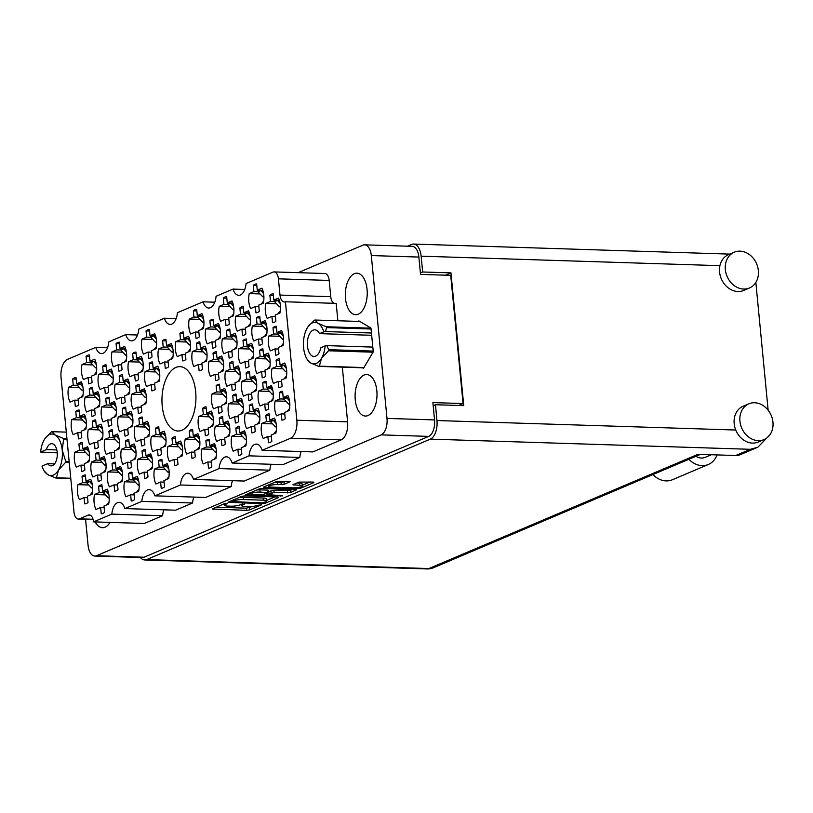 <?xml version="1.0" encoding="UTF-8"?>
<svg xmlns="http://www.w3.org/2000/svg" width="813" height="813" viewBox="0 0 813 813"><rect width="100%" height="100%" fill="white"/><g stroke="black" fill="none" stroke-linecap="round" stroke-linejoin="round"><path stroke-width="1.22" d="M269.865 295.231L270.465 301.481L265.78 303.462A14.441 7.612 -88.2 0 0 265.363 311.42A14.441 7.612 -88.2 0 0 267.223 318.411L271.908 316.42L272.507 322.67A14.441 7.612 -88.2 0 0 275.851 321.257L275.251 314.997L279.926 313.015A14.441 7.612 -88.2 0 0 278.493 298.076L273.808 300.058L273.209 293.808A14.441 7.612 -88.2 0 0 269.865 295.231L273.351 295.343M253.31 285.353L253.91 291.603L249.225 293.595A14.441 7.612 -88.2 0 0 248.808 301.542A14.441 7.612 -88.2 0 0 250.668 308.534L255.343 306.542L255.953 312.792A14.441 7.612 -88.2 0 0 259.296 311.379L258.697 305.129L263.371 303.137A14.441 7.612 -88.2 0 0 261.938 288.198L257.254 290.18L256.654 283.93A14.441 7.612 -88.2 0 0 253.31 285.353L256.796 285.465M239.876 307.964L240.485 314.214L235.8 316.196A14.441 7.612 -88.2 0 0 235.374 324.153A14.441 7.612 -88.2 0 0 237.244 331.145L241.918 329.153L242.518 335.403A14.441 7.612 -88.2 0 0 245.861 333.98L245.262 327.73L249.947 325.749A14.441 7.612 -88.2 0 0 248.504 310.8L243.829 312.792L243.219 306.542A14.441 7.612 -88.2 0 0 239.876 307.964L243.372 308.066M209.896 320.688L210.496 326.938L205.811 328.93A14.441 7.612 -88.2 0 0 205.394 336.887A14.441 7.612 -88.2 0 0 207.254 343.869L211.939 341.887L212.539 348.137A14.441 7.612 -88.2 0 0 215.882 346.714L215.282 340.464L219.957 338.472A14.441 7.612 -88.2 0 0 218.524 323.533L213.839 325.525L213.24 319.275A14.441 7.612 -88.2 0 0 209.896 320.688L213.382 320.8M179.907 333.421L180.516 339.671L175.832 341.663A14.441 7.612 -88.2 0 0 175.405 349.62A14.441 7.612 -88.2 0 0 177.275 356.602L181.949 354.61L182.549 360.87A14.441 7.612 -88.2 0 0 185.892 359.448L185.293 353.198L189.978 351.206A14.441 7.612 -88.2 0 0 188.535 336.267L183.86 338.249L183.25 331.999A14.441 7.612 -88.2 0 0 179.907 333.421L183.403 333.533M272.995 327.71L273.595 333.96L268.91 335.952A14.441 7.612 -88.2 0 0 268.493 343.909A14.441 7.612 -88.2 0 0 270.353 350.891L275.028 348.909L275.637 355.159A14.441 7.612 -88.2 0 0 278.981 353.736L278.371 347.486L283.056 345.495A14.441 7.612 -88.2 0 0 281.613 330.556L276.938 332.547L276.339 326.298A14.441 7.612 -88.2 0 0 272.995 327.71L276.481 327.822M243.006 340.444L243.605 346.694L238.931 348.686A14.441 7.612 -88.2 0 0 238.504 356.643A14.441 7.612 -88.2 0 0 240.363 363.624L245.048 361.633L245.648 367.883A14.441 7.612 -88.2 0 0 248.991 366.47L248.392 360.22L253.077 358.228A14.441 7.612 -88.2 0 0 251.634 343.289L246.949 345.271L246.349 339.021A14.441 7.612 -88.2 0 0 243.006 340.444L246.502 340.556M213.026 353.177L213.626 359.427L208.941 361.409A14.441 7.612 -88.2 0 0 208.524 369.366A14.441 7.612 -88.2 0 0 210.384 376.358L215.059 374.366L215.669 380.616A14.441 7.612 -88.2 0 0 219.012 379.193L218.402 372.943L223.087 370.962A14.441 7.612 -88.2 0 0 221.654 356.023L216.969 358.005L216.37 351.755A14.441 7.612 -88.2 0 0 213.026 353.177L216.512 353.289M276.115 360.2L276.725 366.45L272.04 368.431A14.441 7.612 -88.2 0 0 271.613 376.389A14.441 7.612 -88.2 0 0 273.483 383.38L278.158 381.388L278.757 387.638A14.441 7.612 -88.2 0 0 282.101 386.216L281.501 379.966L286.186 377.984A14.441 7.612 -88.2 0 0 284.743 363.035L280.068 365.027L279.459 358.777A14.441 7.612 -88.2 0 0 276.115 360.2L279.611 360.311M246.136 372.923L246.735 379.183L242.05 381.165A14.441 7.612 -88.2 0 0 241.634 389.122A14.441 7.612 -88.2 0 0 243.494 396.104L248.178 394.122L248.778 400.372A14.441 7.612 -88.2 0 0 252.121 398.949L251.522 392.699L256.197 390.718A14.441 7.612 -88.2 0 0 254.764 375.769L250.079 377.76L249.479 371.511A14.441 7.612 -88.2 0 0 246.136 372.923L249.621 373.035M216.146 385.657L216.756 391.907L212.071 393.899A14.441 7.612 -88.2 0 0 211.644 401.856A14.441 7.612 -88.2 0 0 213.514 408.837L218.189 406.856L218.788 413.106A14.441 7.612 -88.2 0 0 222.142 411.683L221.532 405.433L226.217 403.441A14.441 7.612 -88.2 0 0 224.774 388.502L220.099 390.494L219.49 384.234A14.441 7.612 -88.2 0 0 216.146 385.657L219.642 385.769M279.245 392.679L279.845 398.929L275.17 400.921A14.441 7.612 -88.2 0 0 274.743 408.878A14.441 7.612 -88.2 0 0 276.603 415.86L281.288 413.878L281.887 420.128A14.441 7.612 -88.2 0 0 285.231 418.705L284.631 412.455L289.316 410.463A14.441 7.612 -88.2 0 0 287.873 395.525L283.188 397.506L282.589 391.256A14.441 7.612 -88.2 0 0 279.245 392.679L282.741 392.791M249.266 405.413L249.865 411.663L245.18 413.654A14.441 7.612 -88.2 0 0 244.764 421.601A14.441 7.612 -88.2 0 0 246.624 428.593L251.298 426.601L251.908 432.851A14.441 7.612 -88.2 0 0 255.252 431.439L254.652 425.189L259.327 423.197A14.441 7.612 -88.2 0 0 257.894 408.258L253.209 410.24L252.609 403.99A14.441 7.612 -88.2 0 0 249.266 405.413L252.752 405.524M219.276 418.146L219.876 424.396L215.201 426.378A14.441 7.612 -88.2 0 0 214.774 434.335A14.441 7.612 -88.2 0 0 216.634 441.327L221.319 439.335L221.919 445.585A14.441 7.612 -88.2 0 0 225.262 444.162L224.662 437.912L229.347 435.931A14.441 7.612 -88.2 0 0 227.904 420.982L223.219 422.973L222.62 416.723A14.441 7.612 -88.2 0 0 219.276 418.146L222.772 418.258M189.297 430.87L189.896 437.12L185.212 439.111A14.441 7.612 -88.2 0 0 184.795 447.069A14.441 7.612 -88.2 0 0 186.655 454.05L191.329 452.069L191.939 458.319A14.441 7.612 -88.2 0 0 195.283 456.896L194.683 450.646L199.358 448.664A14.441 7.612 -88.2 0 0 197.925 433.715L193.24 435.707L192.64 429.457A14.441 7.612 -88.2 0 0 189.297 430.87L192.783 430.981M223.321 298.086L223.921 304.336L219.246 306.318A14.441 7.612 -88.2 0 0 218.819 314.275A14.441 7.612 -88.2 0 0 220.679 321.267L225.364 319.275L225.963 325.525A14.441 7.612 -88.2 0 0 229.307 324.102L228.707 317.853L233.392 315.871A14.441 7.612 -88.2 0 0 231.949 300.922L227.264 302.914L226.664 296.664A14.441 7.612 -88.2 0 0 223.321 298.086L226.817 298.198M193.342 310.81L193.941 317.06L189.256 319.052A14.441 7.612 -88.2 0 0 188.84 327.009A14.441 7.612 -88.2 0 0 190.699 333.991L195.374 332.009L195.984 338.259A14.441 7.612 -88.2 0 0 199.327 336.836L198.728 330.586L203.402 328.604A14.441 7.612 -88.2 0 0 201.97 313.655L197.285 315.647L196.685 309.397A14.441 7.612 -88.2 0 0 193.342 310.81L196.827 310.922M256.43 317.832L257.04 324.082L252.355 326.074A14.441 7.612 -88.2 0 0 251.928 334.031A14.441 7.612 -88.2 0 0 253.798 341.013L258.473 339.031L259.073 345.281A14.441 7.612 -88.2 0 0 262.426 343.858L261.816 337.608L266.501 335.627A14.441 7.612 -88.2 0 0 265.058 320.678L260.384 322.67L259.784 316.42A14.441 7.612 -88.2 0 0 256.43 317.832L259.926 317.944M226.451 330.566L227.051 336.816L222.376 338.808A14.441 7.612 -88.2 0 0 221.949 346.765A14.441 7.612 -88.2 0 0 223.809 353.746L228.494 351.765L229.093 358.015A14.441 7.612 -88.2 0 0 232.437 356.592L231.837 350.342L236.512 348.35A14.441 7.612 -88.2 0 0 235.079 333.411L230.394 335.393L229.794 329.143A14.441 7.612 -88.2 0 0 226.451 330.566L229.947 330.678M196.461 343.299L197.071 349.549L192.386 351.541A14.441 7.612 -88.2 0 0 191.959 359.488A14.441 7.612 -88.2 0 0 193.829 366.48L198.504 364.488L199.104 370.738A14.441 7.612 -88.2 0 0 202.457 369.326L201.848 363.076L206.532 361.084A14.441 7.612 -88.2 0 0 205.089 346.145L200.415 348.127L199.815 341.877A14.441 7.612 -88.2 0 0 196.461 343.299L199.957 343.411M259.56 350.322L260.16 356.572L255.485 358.553A14.441 7.612 -88.2 0 0 255.058 366.511A14.441 7.612 -88.2 0 0 256.918 373.502L261.603 371.511L262.203 377.76A14.441 7.612 -88.2 0 0 265.546 376.348L264.947 370.098L269.631 368.106A14.441 7.612 -88.2 0 0 268.188 353.167L263.514 355.149L262.904 348.899A14.441 7.612 -88.2 0 0 259.56 350.322L263.056 350.433M229.581 363.055L230.181 369.305L225.496 371.287A14.441 7.612 -88.2 0 0 225.079 379.244A14.441 7.612 -88.2 0 0 226.939 386.236L231.624 384.244L232.223 390.494A14.441 7.612 -88.2 0 0 235.567 389.071L234.967 382.821L239.642 380.84A14.441 7.612 -88.2 0 0 238.209 365.891L233.524 367.883L232.925 361.633A14.441 7.612 -88.2 0 0 229.581 363.055L233.067 363.167M262.69 382.801L263.29 389.051L258.615 391.043A14.441 7.612 -88.2 0 0 258.188 399A14.441 7.612 -88.2 0 0 260.048 405.982L264.733 404L265.333 410.25A14.441 7.612 -88.2 0 0 268.676 408.827L268.077 402.577L272.762 400.585A14.441 7.612 -88.2 0 0 271.318 385.647L266.634 387.638L266.034 381.388A14.441 7.612 -88.2 0 0 262.69 382.801L266.186 382.913M232.711 395.535L233.311 401.785L228.626 403.776A14.441 7.612 -88.2 0 0 228.199 411.734A14.441 7.612 -88.2 0 0 230.069 418.715L234.744 416.723L235.353 422.984A14.441 7.612 -88.2 0 0 238.697 421.561L238.087 415.311L242.772 413.319A14.441 7.612 -88.2 0 0 241.329 398.38L236.654 400.362L236.055 394.112A14.441 7.612 -88.2 0 0 232.711 395.535L236.197 395.646M202.722 408.268L203.321 414.518L198.646 416.5A14.441 7.612 -88.2 0 0 198.22 424.457A14.441 7.612 -88.2 0 0 200.079 431.449L204.764 429.457L205.364 435.707A14.441 7.612 -88.2 0 0 208.707 434.294L208.108 428.045L212.793 426.053A14.441 7.612 -88.2 0 0 211.35 411.114L206.665 413.095L206.065 406.846A14.441 7.612 -88.2 0 0 202.722 408.268L206.217 408.38M158.565 460.829L159.165 467.079L154.49 469.06A14.441 7.612 -88.2 0 0 154.064 477.018A14.441 7.612 -88.2 0 0 155.923 484.009L160.608 482.018L161.208 488.267A14.441 7.612 -88.2 0 0 164.551 486.855L163.952 480.595L168.637 478.613A14.441 7.612 -88.2 0 0 167.193 463.674L162.509 465.656L161.909 459.406A14.441 7.612 -88.2 0 0 158.565 460.829L162.061 460.941M128.586 473.562L129.186 479.812L124.501 481.794A14.441 7.612 -88.2 0 0 124.084 489.751A14.441 7.612 -88.2 0 0 125.944 496.743L130.619 494.751L131.228 501.001A14.441 7.612 -88.2 0 0 134.572 499.578L133.972 493.328L138.647 491.347A14.441 7.612 -88.2 0 0 137.214 476.398L132.529 478.39L131.93 472.14A14.441 7.612 -88.2 0 0 128.586 473.562L132.072 473.664M98.597 486.286L99.196 492.536L94.521 494.528A14.441 7.612 -88.2 0 0 94.095 502.485A14.441 7.612 -88.2 0 0 95.954 509.466L100.639 507.485L101.239 513.735A14.441 7.612 -88.2 0 0 104.582 512.312L103.983 506.062L108.668 504.07A14.441 7.612 -88.2 0 0 107.225 489.131L102.54 491.123L101.94 484.873A14.441 7.612 -88.2 0 0 98.597 486.286L102.092 486.398M155.435 428.339L156.045 434.589L151.36 436.581A14.441 7.612 -88.2 0 0 150.933 444.538A14.441 7.612 -88.2 0 0 152.803 451.52L157.478 449.538L158.078 455.788A14.441 7.612 -88.2 0 0 161.421 454.365L160.822 448.115L165.506 446.124A14.441 7.612 -88.2 0 0 164.063 431.185L159.389 433.177L158.779 426.927A14.441 7.612 -88.2 0 0 155.435 428.339L158.931 428.451M125.456 441.073L126.056 447.323L121.371 449.315A14.441 7.612 -88.2 0 0 120.954 457.272A14.441 7.612 -88.2 0 0 122.814 464.253L127.499 462.262L128.098 468.522A14.441 7.612 -88.2 0 0 131.442 467.099L130.842 460.849L135.517 458.857A14.441 7.612 -88.2 0 0 134.084 443.918L129.399 445.9L128.8 439.65A14.441 7.612 -88.2 0 0 125.456 441.073L128.942 441.185M95.467 453.806L96.076 460.056L91.391 462.038A14.441 7.612 -88.2 0 0 90.965 469.995A14.441 7.612 -88.2 0 0 92.834 476.987L97.509 474.995L98.109 481.245A14.441 7.612 -88.2 0 0 101.452 479.833L100.853 473.573L105.538 471.591A14.441 7.612 -88.2 0 0 104.094 456.652L99.42 458.634L98.81 452.384A14.441 7.612 -88.2 0 0 95.467 453.806L98.962 453.918M122.326 408.593L122.926 414.843L118.251 416.825A14.441 7.612 -88.2 0 0 117.824 424.782A14.441 7.612 -88.2 0 0 119.684 431.774L124.369 429.782L124.968 436.032A14.441 7.612 -88.2 0 0 128.312 434.609L127.712 428.36L132.397 426.378A14.441 7.612 -88.2 0 0 130.954 411.429L126.269 413.421L125.669 407.171A14.441 7.612 -88.2 0 0 122.326 408.593L125.822 408.705M92.347 421.317L92.946 427.567L88.261 429.559A14.441 7.612 -88.2 0 0 87.845 437.516A14.441 7.612 -88.2 0 0 89.704 444.498L94.379 442.516L94.989 448.766A14.441 7.612 -88.2 0 0 98.332 447.343L97.723 441.093L102.408 439.101A14.441 7.612 -88.2 0 0 100.964 424.162L96.29 426.154L95.69 419.904A14.441 7.612 -88.2 0 0 92.347 421.317L95.832 421.429M149.186 363.37L149.785 369.62L145.1 371.612A14.441 7.612 -88.2 0 0 144.684 379.569A14.441 7.612 -88.2 0 0 146.543 386.551L151.228 384.569L151.828 390.819A14.441 7.612 -88.2 0 0 155.171 389.397L154.572 383.147L159.246 381.165A14.441 7.612 -88.2 0 0 157.813 366.216L153.129 368.208L152.529 361.958A14.441 7.612 -88.2 0 0 149.186 363.37L152.671 363.482M119.196 376.104L119.796 382.354L115.121 384.346A14.441 7.612 -88.2 0 0 114.694 392.303A14.441 7.612 -88.2 0 0 116.554 399.285L121.239 397.303L121.838 403.553A14.441 7.612 -88.2 0 0 125.182 402.13L124.582 395.88L129.267 393.888A14.441 7.612 -88.2 0 0 127.824 378.949L123.149 380.931L122.539 374.681A14.441 7.612 -88.2 0 0 119.196 376.104L122.692 376.216M89.217 388.838L89.816 395.088L85.131 397.069A14.441 7.612 -88.2 0 0 84.715 405.026A14.441 7.612 -88.2 0 0 86.574 412.018L91.259 410.026L91.859 416.276A14.441 7.612 -88.2 0 0 95.202 414.864L94.603 408.614L99.277 406.622A14.441 7.612 -88.2 0 0 97.845 391.683L93.16 393.665L92.56 387.415A14.441 7.612 -88.2 0 0 89.217 388.838L92.702 388.949M146.055 330.891L146.655 337.141L141.98 339.133A14.441 7.612 -88.2 0 0 141.553 347.08A14.441 7.612 -88.2 0 0 143.413 354.072L148.098 352.08L148.698 358.33A14.441 7.612 -88.2 0 0 152.041 356.917L151.442 350.667L156.116 348.675A14.441 7.612 -88.2 0 0 154.683 333.737L149.999 335.718L149.399 329.468A14.441 7.612 -88.2 0 0 146.055 330.891L149.551 331.003M116.066 343.625L116.676 349.875L111.991 351.856A14.441 7.612 -88.2 0 0 111.564 359.813A14.441 7.612 -88.2 0 0 113.434 366.805L118.109 364.813L118.718 371.063A14.441 7.612 -88.2 0 0 122.062 369.641L121.452 363.391L126.137 361.409A14.441 7.612 -88.2 0 0 124.694 346.46L120.019 348.452L119.42 342.202A14.441 7.612 -88.2 0 0 116.066 343.625L119.562 343.736M171.99 438.217L172.6 444.467L167.915 446.459A14.441 7.612 -88.2 0 0 167.488 454.416A14.441 7.612 -88.2 0 0 169.358 461.398L174.033 459.416L174.632 465.666A14.441 7.612 -88.2 0 0 177.986 464.243L177.376 457.993L182.061 456.002A14.441 7.612 -88.2 0 0 180.618 441.063L175.943 443.044L175.344 436.794A14.441 7.612 -88.2 0 0 171.99 438.217L175.486 438.329M142.011 450.951L142.61 457.201L137.936 459.193A14.441 7.612 -88.2 0 0 137.509 467.14A14.441 7.612 -88.2 0 0 139.369 474.131L144.053 472.14L144.653 478.39A14.441 7.612 -88.2 0 0 147.996 476.977L147.397 470.727L152.072 468.735A14.441 7.612 -88.2 0 0 150.639 453.796L145.954 455.778L145.354 449.528A14.441 7.612 -88.2 0 0 142.011 450.951L145.507 451.063M112.021 463.684L112.631 469.934L107.946 471.916A14.441 7.612 -88.2 0 0 107.519 479.873A14.441 7.612 -88.2 0 0 109.389 486.865L114.064 484.873L114.674 491.123A14.441 7.612 -88.2 0 0 118.017 489.7L117.407 483.45L122.092 481.469A14.441 7.612 -88.2 0 0 120.649 466.52L115.974 468.512L115.375 462.262A14.441 7.612 -88.2 0 0 112.021 463.684L115.517 463.796M82.042 476.408L82.641 482.658L77.967 484.65A14.441 7.612 -88.2 0 0 77.54 492.607A14.441 7.612 -88.2 0 0 79.4 499.589L84.085 497.607L84.684 503.857A14.441 7.612 -88.2 0 0 88.028 502.434L87.428 496.184L92.103 494.202A14.441 7.612 -88.2 0 0 90.67 479.253L85.985 481.245L85.385 474.995A14.441 7.612 -88.2 0 0 82.042 476.408L85.538 476.52M138.881 418.461L139.48 424.711L134.806 426.703A14.441 7.612 -88.2 0 0 134.379 434.66A14.441 7.612 -88.2 0 0 136.238 441.642L140.923 439.66L141.523 445.91A14.441 7.612 -88.2 0 0 144.866 444.487L144.267 438.237L148.952 436.256A14.441 7.612 -88.2 0 0 147.509 421.307L142.834 423.299L142.224 417.049A14.441 7.612 -88.2 0 0 138.881 418.461L142.377 418.573M108.901 431.195L109.501 437.445L104.816 439.437A14.441 7.612 -88.2 0 0 104.399 447.394A14.441 7.612 -88.2 0 0 106.259 454.376L110.944 452.394L111.544 458.644A14.441 7.612 -88.2 0 0 114.887 457.221L114.287 450.971L118.962 448.979A14.441 7.612 -88.2 0 0 117.529 434.04L112.844 436.032L112.245 429.772A14.441 7.612 -88.2 0 0 108.901 431.195L112.387 431.307M78.912 443.928L79.511 450.178L74.837 452.17A14.441 7.612 -88.2 0 0 74.41 460.128A14.441 7.612 -88.2 0 0 76.27 467.109L80.954 465.117L81.554 471.367A14.441 7.612 -88.2 0 0 84.898 469.955L84.298 463.705L88.983 461.713A14.441 7.612 -88.2 0 0 87.54 446.774L82.865 448.756L82.255 442.506A14.441 7.612 -88.2 0 0 78.912 443.928L82.408 444.04M135.751 385.982L136.36 392.232L131.676 394.224A14.441 7.612 -88.2 0 0 131.249 402.181A14.441 7.612 -88.2 0 0 133.119 409.163L137.793 407.171L138.393 413.421A14.441 7.612 -88.2 0 0 141.747 412.008L141.137 405.758L145.822 403.766A14.441 7.612 -88.2 0 0 144.379 388.827L139.704 390.809L139.104 384.559A14.441 7.612 -88.2 0 0 135.751 385.982L139.247 386.094M105.771 398.716L106.371 404.965L101.696 406.947A14.441 7.612 -88.2 0 0 101.269 414.904A14.441 7.612 -88.2 0 0 103.129 421.896L107.814 419.904L108.414 426.154A14.441 7.612 -88.2 0 0 111.757 424.732L111.157 418.482L115.832 416.5A14.441 7.612 -88.2 0 0 114.399 401.551L109.714 403.543L109.115 397.293A14.441 7.612 -88.2 0 0 105.771 398.716L109.267 398.827M75.782 411.439L76.392 417.699L71.707 419.681A14.441 7.612 -88.2 0 0 71.28 427.638A14.441 7.612 -88.2 0 0 73.15 434.62L77.824 432.638L78.424 438.888A14.441 7.612 -88.2 0 0 81.778 437.465L81.168 431.215L85.853 429.234A14.441 7.612 -88.2 0 0 84.41 414.284L79.735 416.276L79.135 410.026A14.441 7.612 -88.2 0 0 75.782 411.439L79.278 411.551M162.61 340.769L163.21 347.019L158.535 349.001A14.441 7.612 -88.2 0 0 158.108 356.958A14.441 7.612 -88.2 0 0 159.968 363.95L164.653 361.958L165.252 368.208A14.441 7.612 -88.2 0 0 168.596 366.795L167.996 360.535L172.681 358.553A14.441 7.612 -88.2 0 0 171.238 343.614L166.553 345.596L165.954 339.346A14.441 7.612 -88.2 0 0 162.61 340.769L166.106 340.881M132.631 353.503L133.23 359.753L128.545 361.734A14.441 7.612 -88.2 0 0 128.129 369.691A14.441 7.612 -88.2 0 0 129.989 376.683L134.663 374.691L135.273 380.941A14.441 7.612 -88.2 0 0 138.617 379.519L138.017 373.269L142.692 371.287A14.441 7.612 -88.2 0 0 141.259 356.338L136.574 358.33L135.974 352.08A14.441 7.612 -88.2 0 0 132.631 353.503L136.117 353.604M102.641 366.226L103.241 372.476L98.566 374.468A14.441 7.612 -88.2 0 0 98.139 382.425A14.441 7.612 -88.2 0 0 99.999 389.407L104.684 387.425L105.284 393.675A14.441 7.612 -88.2 0 0 108.627 392.252L108.027 386.002L112.712 384.01A14.441 7.612 -88.2 0 0 111.269 369.072L106.584 371.063L105.985 364.813A14.441 7.612 -88.2 0 0 102.641 366.226L106.137 366.338M265.821 415.291L266.42 421.541L261.735 423.522A14.441 7.612 -88.2 0 0 261.319 431.479A14.441 7.612 -88.2 0 0 263.178 438.471L267.863 436.479L268.463 442.729A14.441 7.612 -88.2 0 0 271.806 441.317L271.207 435.057L275.881 433.075A14.441 7.612 -88.2 0 0 274.448 418.136L269.764 420.118L269.164 413.868A14.441 7.612 -88.2 0 0 265.821 415.291L269.306 415.402M235.831 428.024L236.441 434.274L231.756 436.256A14.441 7.612 -88.2 0 0 231.329 444.213A14.441 7.612 -88.2 0 0 233.199 451.205L237.874 449.213L238.473 455.463A14.441 7.612 -88.2 0 0 241.817 454.04L241.217 447.79L245.902 445.809A14.441 7.612 -88.2 0 0 244.459 430.86L239.784 432.851L239.174 426.601A14.441 7.612 -88.2 0 0 235.831 428.024L239.327 428.126M205.852 440.748L206.451 446.998L201.766 448.989A14.441 7.612 -88.2 0 0 201.35 456.947A14.441 7.612 -88.2 0 0 203.209 463.928L207.894 461.947L208.494 468.197A14.441 7.612 -88.2 0 0 211.837 466.774L211.238 460.524L215.912 458.532A14.441 7.612 -88.2 0 0 214.48 443.593L209.795 445.585L209.195 439.335A14.441 7.612 -88.2 0 0 205.852 440.748L209.337 440.859M86.087 356.348L86.686 362.598L82.011 364.59A14.441 7.612 -88.2 0 0 81.585 372.547A14.441 7.612 -88.2 0 0 83.444 379.529L88.129 377.547L88.729 383.797A14.441 7.612 -88.2 0 0 92.072 382.374L91.473 376.124L96.147 374.143A14.441 7.612 -88.2 0 0 94.715 359.194L90.03 361.185L89.43 354.935A14.441 7.612 -88.2 0 0 86.087 356.348L89.582 356.46M79.41 387.537L68.577 387.201A14.441 7.612 -88.2 0 0 68.16 395.159A14.441 7.612 -88.2 0 0 70.02 402.14L74.694 400.148L78.19 400.26M293.473 487.83A5.833 1.179 174.5 0 0 301.45 486.702A5.833 1.179 174.5 0 0 302.304 485.981A5.833 1.179 174.5 0 0 299.53 485.259L292.883 484.802L298.92 482.109L313.208 482.048L313.92 482.587L300.566 488.257L297.578 488.684L264.245 487.617L263.524 487.078L276.887 481.408L290.261 481.56L284.225 484.253L277.579 484.558A5.833 1.179 174.5 0 0 271.664 485.087A5.833 1.179 174.5 0 0 268.747 486.398A5.833 1.179 174.5 0 0 271.532 487.129L293.473 487.83M282.629 495.879L267.325 494.507L274.103 492.485L290.607 492.485L296.643 489.792L262.264 488.461L259.286 488.887L245.607 494.822L282.629 495.879M195.669 391.734A32.205 16.971 -88.2 0 0 179.968 366.643A32.205 16.971 -88.2 0 0 162.224 405.931A32.205 16.971 -88.2 0 0 177.925 431.022A32.205 16.971 -88.2 0 0 195.669 391.734M367.07 289.367A20.772 10.945 -88.2 0 0 356.948 273.188A20.772 10.945 -88.2 0 0 345.505 298.523A20.772 10.945 -88.2 0 0 355.627 314.702A20.772 10.945 -88.2 0 0 367.07 289.367M376.836 390.718A20.772 10.945 -88.2 0 0 366.704 374.539A20.772 10.945 -88.2 0 0 355.261 399.874A20.772 10.945 -88.2 0 0 365.393 416.053A20.772 10.945 -88.2 0 0 376.836 390.718M68.577 387.201L73.261 385.21L72.662 378.96L76.148 379.071M72.662 378.96A14.441 7.612 91.8 0 1 76.005 377.537L76.605 383.787L81.29 381.805A14.441 7.612 -88.2 0 1 82.723 396.744L78.048 398.736L78.648 404.986A14.441 7.612 91.8 0 1 75.304 406.398L74.694 400.148M277.995 496.997L244.662 495.94L241.685 496.357L228.006 502.292L262.375 503.623L265.363 503.206L278.717 497.536L277.995 496.997M85.568 519.283L88.078 545.33A13.77 7.256 -88.2 0 0 94.796 556.062A13.77 7.256 -88.2 0 0 96.523 555.726L381.145 434.874A13.77 7.256 -88.2 0 0 386.998 418.41L371.317 255.556A13.77 7.256 -88.2 0 0 364.61 244.835A13.77 7.256 -88.2 0 0 362.872 245.17L298.107 272.67M364.61 244.835L412.15 246.339A13.77 7.256 91.8 0 1 418.868 257.071L420.534 274.398L450.717 275.353L463.064 403.553L432.882 402.598L434.549 419.925A13.77 7.256 91.8 0 1 428.685 436.388L144.064 557.23A13.77 7.256 91.8 0 1 142.336 557.566L94.796 556.062M225.597 504.375L227.376 503.521L224.561 503.623L212.213 508.999L246.583 510.33L249.571 509.914L261.593 504.802L257.447 505.381A6.971 1.402 174.5 0 1 247.904 506.733L245.12 506.641A6.971 1.402 174.5 0 1 241.796 505.777A6.971 1.402 174.5 0 1 242.823 504.914L244.601 504.07L240.221 504.832A6.971 1.402 174.5 0 1 230.679 506.184L227.894 506.093A6.971 1.402 174.5 0 1 224.581 505.229A6.971 1.402 174.5 0 1 225.597 504.375L225.506 503.399M232.132 463.034L282.883 464.65L299.824 457.455L249.073 455.839L232.132 463.034A13.323 7.022 -88.2 0 0 226.451 456.815A13.323 7.022 -88.2 0 0 219.083 468.573L269.835 470.188L244.256 481.052L193.494 479.436A13.323 7.022 -88.2 0 0 187.813 473.217A13.323 7.022 -88.2 0 0 180.445 484.975L154.866 495.839L205.618 497.454L231.207 486.591L180.445 484.975M219.083 468.573L193.494 479.436M244.764 289.469L233.016 289.093L216.075 296.288A13.323 7.022 -88.2 0 1 208.707 308.046A13.323 7.022 -88.2 0 1 203.026 301.826L177.437 312.69A13.323 7.022 -88.2 0 1 170.08 324.448A13.323 7.022 -88.2 0 1 164.399 318.229L138.81 329.092A13.323 7.022 -88.2 0 1 131.442 340.85A13.323 7.022 -88.2 0 1 125.761 334.631L108.82 341.826A13.323 7.022 -88.2 0 1 101.462 353.584A13.323 7.022 -88.2 0 1 95.771 347.364L67.469 359.376A15.101 7.957 -88.2 0 0 61.046 377.435L74.013 512.139A8.882 4.685 -88.2 0 0 78.353 519.06A8.882 4.685 -88.2 0 0 79.461 518.836L88.119 515.168A8.882 4.685 91.8 0 1 89.227 514.944A8.882 4.685 91.8 0 1 93.566 521.875L111.828 514.111L162.59 515.727L144.318 523.481L93.566 521.875M214.774 302.192L203.026 301.826M176.147 318.605L164.399 318.229M137.509 335.007L125.761 334.631M107.529 347.73L95.771 347.364M141.818 501.377L124.877 508.572L175.628 510.188L192.569 502.993L141.818 501.377A13.323 7.022 -88.2 0 1 149.186 489.619A13.323 7.022 -88.2 0 1 154.866 495.839M433.126 405.159L434.355 405.199M458.562 405.474L463.064 403.553M274.093 271.908L324.844 273.514A8.882 4.685 91.8 0 1 329.184 280.434L278.422 278.829A8.882 4.685 -88.2 0 0 274.093 271.908A8.882 4.685 -88.2 0 0 272.975 272.121L246.065 283.554A13.323 7.022 -88.2 0 1 238.697 295.312A13.323 7.022 -88.2 0 1 233.016 289.093M290.424 438.288L262.111 450.3L312.873 451.916L341.175 439.894L290.424 438.288A15.101 7.957 -88.2 0 0 296.847 420.23L347.598 421.845A15.101 7.957 91.8 0 1 341.175 439.894M337.862 320.759L336.196 303.381L285.434 301.775L296.847 420.23M342.334 367.151L347.598 421.845M329.184 280.434L330.749 296.684A8.882 4.685 -88.2 0 0 333.97 303.31M278.422 278.829L279.987 295.068L330.749 296.684M269.835 470.188A13.323 7.022 91.8 0 1 271.136 464.274M231.207 486.591A13.323 7.022 91.8 0 1 232.498 480.676M192.569 502.993A13.323 7.022 91.8 0 1 193.87 497.078M162.59 515.727A13.323 7.022 91.8 0 1 163.88 509.812M299.824 457.455A13.323 7.022 91.8 0 1 301.115 451.54M95.182 521.926A20.772 10.945 -88.2 0 0 102.448 527.698A20.772 10.945 -88.2 0 0 110.06 522.393M362.466 367.791L363.452 368.38L373.269 351.846L370.982 328.096L358.879 320.871L358.553 321.42M262.111 450.3A13.323 7.022 -88.2 0 0 256.43 444.081A13.323 7.022 -88.2 0 0 249.073 455.839M285.434 301.775A8.882 4.685 91.8 0 1 284.326 301.989A8.882 4.685 91.8 0 1 279.987 295.068M124.877 508.572A13.323 7.022 -88.2 0 0 119.196 502.353A13.323 7.022 -88.2 0 0 111.828 514.111M216.126 507.21L246.38 508.166L252.213 506.529M266.613 500.422L274.916 496.895M232.162 501.58L261.928 502.891L265.658 501.895A6.971 1.402 174.5 0 0 266.674 501.042A6.971 1.402 174.5 0 0 263.351 500.168L243.351 499.538A6.971 1.402 174.5 0 0 233.798 500.889L232.162 501.58L232.051 500.442M266.674 501.042L266.461 498.877A6.971 1.402 174.5 0 0 263.148 498.003L263.351 500.168M238.829 497.566A6.971 1.402 174.5 0 1 243.138 497.373L263.148 498.003M292.517 489.426L290.393 490.32L290.607 492.485M268.757 491.652L273.89 490.31L290.393 490.32M251.166 493.074L249.52 493.024M260.069 492.038A5.833 1.179 174.5 0 0 254.154 492.566A5.833 1.179 174.5 0 0 251.237 493.877A5.833 1.179 174.5 0 0 254.022 494.609L261.745 494.853L268.524 492.82L260.069 492.038L259.865 489.873A5.833 1.179 174.5 0 0 256.674 489.995M268.839 492.556L268.636 490.381L267.599 490.117L267.802 492.282M259.865 489.873L267.599 490.117M274.316 482.505A5.833 1.179 174.5 0 1 277.375 482.394L281.034 482.505L286.135 481.184M302.304 485.981L302.101 483.816A5.833 1.179 174.5 0 0 299.316 483.085L299.53 485.259M296.806 483.013L299.316 483.085M302.243 485.29L310.119 481.946M267.121 485.554L268.676 485.605M76.605 383.787L82.164 383.97M73.261 385.21L77.337 385.342L77.184 383.807M90.03 361.185L95.599 361.358M86.686 362.598L90.761 362.73L90.619 361.206M92.834 364.935L82.011 364.59M88.129 377.547L91.615 377.659M209.795 445.585L215.364 445.758M206.451 446.998L210.526 447.13L210.374 445.595M212.6 449.335L201.766 448.989M207.894 461.947L211.38 462.058M239.784 432.851L245.343 433.024M236.441 434.274L240.506 434.396L240.363 432.872M242.579 436.601L231.756 436.256M237.874 449.213L241.37 449.325M269.764 420.118L275.333 420.291M266.42 421.541L270.495 421.673L270.343 420.138M272.568 423.868L261.735 423.522M267.863 436.479L271.349 436.591M106.584 371.063L112.153 371.236M103.241 372.476L107.316 372.608L107.174 371.074M109.389 374.813L98.566 374.468M104.684 387.425L108.18 387.537M136.574 358.33L142.133 358.503M133.23 359.753L137.306 359.874L137.153 358.35M139.379 362.08L128.545 361.734M134.663 374.691L138.159 374.803M166.553 345.596L172.122 345.769M163.21 347.019L167.285 347.151L167.143 345.616M169.358 349.346L158.535 349.001M164.653 361.958L168.149 362.07M79.735 416.276L85.294 416.449M76.392 417.699L80.467 417.821L80.314 416.297M82.54 420.026L71.707 419.681M77.824 432.638L81.32 432.75M109.714 403.543L115.283 403.715M106.371 404.965L110.446 405.098L110.304 403.563M112.519 407.293L101.696 406.947M107.814 419.904L111.3 420.016M139.704 390.809L145.263 390.992M136.36 392.232L140.436 392.364L140.283 390.829M142.509 394.559L131.676 394.224M137.793 407.171L141.289 407.283M82.865 448.756L88.424 448.939M79.511 450.178L83.587 450.311L83.444 448.776M85.66 452.506L74.837 452.17M80.954 465.117L84.45 465.229M112.844 436.032L118.403 436.205M109.501 437.445L113.576 437.577L113.424 436.042M115.649 439.782L104.816 439.437M110.944 452.394L114.43 452.506M142.834 423.299L148.393 423.471M139.48 424.711L143.555 424.843L143.413 423.319M145.629 427.049L134.806 426.703M140.923 439.66L144.419 439.772M85.985 481.245L91.554 481.418M82.641 482.658L86.717 482.79L86.574 481.266M88.79 484.995L77.967 484.65M84.085 497.607L87.57 497.719M115.974 468.512L121.533 468.684M112.631 469.934L116.706 470.056L116.554 468.532M118.779 472.262L107.946 471.916M114.064 484.873L117.56 484.985M145.954 455.778L151.523 455.961M142.61 457.201L146.686 457.333L146.543 455.798M148.759 459.528L137.936 459.193M144.053 472.14L147.539 472.251M175.943 443.044L181.502 443.227M172.6 444.467L176.675 444.599L176.523 443.065M178.748 446.804L167.915 446.459M174.033 459.416L177.529 459.528M120.019 348.452L125.578 348.625M116.676 349.875L120.751 349.997L120.598 348.472M122.824 352.202L111.991 351.856M118.109 364.813L121.604 364.925M149.999 335.718L155.568 335.901M146.655 337.141L150.73 337.273L150.588 335.739M152.803 339.468L141.98 339.133M148.098 352.08L151.584 352.192M93.16 393.665L98.729 393.848M89.816 395.088L93.891 395.22L93.739 393.685M95.964 397.415L85.131 397.069M91.259 410.026L94.745 410.138M123.149 380.931L128.708 381.114M119.796 382.354L123.871 382.486L123.728 380.951M125.944 384.691L115.121 384.346M121.239 397.303L124.735 397.405M153.129 368.208L158.698 368.38M149.785 369.62L153.86 369.752L153.708 368.228M155.933 371.958L145.1 371.612M151.228 384.569L154.714 384.681M96.29 426.154L101.849 426.327M92.946 427.567L97.021 427.699L96.869 426.164M99.095 429.904L88.261 429.559M94.379 442.516L97.875 442.628M126.269 413.421L131.838 413.593M122.926 414.843L127.001 414.965L126.858 413.441M129.074 417.171L118.251 416.825M124.369 429.782L127.854 429.894M99.42 458.634L104.979 458.817M96.076 460.056L100.151 460.188L99.999 458.654M102.214 462.384L91.391 462.038M97.509 474.995L101.005 475.107M129.399 445.9L134.968 446.083M126.056 447.323L130.131 447.455L129.978 445.92M132.204 449.66L121.371 449.315M127.499 462.262L130.984 462.373M159.389 433.177L164.948 433.349M156.045 434.589L160.11 434.721L159.968 433.187M162.183 436.927L151.36 436.581M157.478 449.538L160.974 449.65M102.54 491.123L108.109 491.296M99.196 492.536L103.271 492.668L103.129 491.133M105.344 494.873L94.521 494.528M100.639 507.485L104.135 507.597M132.529 478.39L138.088 478.562M129.186 479.812L133.261 479.934L133.108 478.41M135.334 482.139L124.501 481.794M130.619 494.751L134.115 494.863M162.509 465.656L168.078 465.829M159.165 467.079L163.24 467.211L163.098 465.676M165.313 469.406L154.49 469.06M160.608 482.018L164.104 482.129M206.665 413.095L212.234 413.278M203.321 414.518L207.396 414.65L207.254 413.116M209.469 416.845L198.646 416.5M204.764 429.457L208.25 429.569M236.654 400.362L242.213 400.545M233.311 401.785L237.386 401.917L237.233 400.382M239.459 404.122L228.626 403.776M234.744 416.723L238.239 416.835M266.634 387.638L272.203 387.811M263.29 389.051L267.365 389.183L267.223 387.649M269.438 391.388L258.615 391.043M264.733 404L268.219 404.112M233.524 367.883L239.083 368.055M230.181 369.305L234.256 369.427L234.103 367.903M236.329 371.632L225.496 371.287M231.624 384.244L235.109 384.356M263.514 355.149L269.073 355.332M260.16 356.572L264.235 356.704L264.093 355.169M266.308 358.899L255.485 358.553M261.603 371.511L265.099 371.622M200.415 348.127L205.974 348.31M197.071 349.549L201.146 349.681L200.994 348.147M203.22 351.877L192.386 351.541M198.504 364.488L202 364.6M230.394 335.393L235.963 335.576M227.051 336.816L231.126 336.948L230.983 335.413M233.199 339.153L222.376 338.808M228.494 351.765L231.979 351.866M260.384 322.67L265.942 322.842M257.04 324.082L261.115 324.214L260.963 322.69M263.188 326.42L252.355 326.074M258.473 339.031L261.969 339.143M197.285 315.647L202.844 315.82M193.941 317.06L198.016 317.192L197.864 315.668M200.089 319.397L189.256 319.052M195.374 332.009L198.87 332.121M227.264 302.914L232.833 303.086M223.921 304.336L227.996 304.458L227.853 302.934M230.069 306.664L219.246 306.318M225.364 319.275L228.859 319.387M193.24 435.707L198.799 435.88M189.896 437.12L193.972 437.252L193.819 435.727M196.045 439.457L185.212 439.111M191.329 452.069L194.825 452.18M223.219 422.973L228.788 423.146M219.876 424.396L223.951 424.518L223.809 422.994M226.024 426.723L215.201 426.378M221.319 439.335L224.815 439.447M253.209 410.24L258.768 410.423M249.865 411.663L253.941 411.795L253.788 410.26M256.014 413.99L245.18 413.654M251.298 426.601L254.794 426.713M283.188 397.506L288.757 397.689M279.845 398.929L283.92 399.061L283.778 397.527M285.993 401.266L275.17 400.921M281.288 413.878L284.784 413.99M220.099 390.494L225.658 390.667M216.756 391.907L220.831 392.039L220.679 390.504M222.894 394.244L212.071 393.899M218.189 406.856L221.685 406.967M250.079 377.76L255.648 377.933M246.735 379.183L250.811 379.305L250.668 377.781M252.884 381.51L242.05 381.165M248.178 394.122L251.664 394.234M280.068 365.027L285.627 365.2M276.725 366.45L280.8 366.582L280.648 365.047M282.863 368.777L272.04 368.431M278.158 381.388L281.654 381.5M216.969 358.005L222.528 358.177M213.626 359.427L217.701 359.559L217.549 358.025M219.774 361.755L208.941 361.409M215.059 374.366L218.555 374.478M246.949 345.271L252.518 345.454M243.605 346.694L247.68 346.826L247.538 345.291M249.754 349.021L238.931 348.686M245.048 361.633L248.534 361.744M276.938 332.547L282.497 332.72M273.595 333.96L277.67 334.092L277.518 332.558M279.743 336.297L268.91 335.952M275.028 348.909L278.524 349.021M183.86 338.249L189.419 338.432M180.516 339.671L184.581 339.804L184.439 338.269M186.655 342.009L175.832 341.663M181.949 354.61L185.445 354.722M213.839 325.525L219.408 325.698M210.496 326.938L214.571 327.07L214.419 325.535M216.644 329.275L205.811 328.93M211.939 341.887L215.425 341.999M243.829 312.792L249.388 312.964M240.485 314.214L244.55 314.336L244.408 312.812M246.624 316.542L235.8 316.196M241.918 329.153L245.414 329.265M257.254 290.18L262.812 290.363M253.91 291.603L257.985 291.735L257.833 290.2M260.058 293.93L249.225 293.595M255.343 306.542L258.839 306.653M273.808 300.058L279.377 300.241M270.465 301.481L274.54 301.613L274.388 300.078M276.613 303.808L265.78 303.462M271.908 316.42L275.394 316.531M289.53 400.9L286.664 397.618M287.243 411.348L289.103 409.01A4.888 4.035 -113 0 1 289.133 408.969L289.631 408.553M289.855 404.65L288.666 404.102A4.888 4.035 -113 0 1 288.625 404.061L283.92 399.061L286.694 397.882M758.275 440.646A19.431 16.047 67 0 0 764.037 439.589A19.431 16.047 67 0 0 772.35 418.776A19.431 16.047 67 0 0 754.627 402.75A19.431 16.047 67 0 0 748.854 403.807A19.431 16.047 67 0 0 740.541 424.62A19.431 16.047 67 0 0 758.275 440.646M748.854 403.807L743.082 406.256A19.431 16.047 67 0 0 735.755 430.036A19.431 16.047 67 0 0 752.503 443.095A19.431 16.047 67 0 0 758.275 442.028L764.037 439.589M743.671 289.052A19.431 16.047 67 0 0 749.444 287.995A19.431 16.047 67 0 0 757.757 267.182A19.431 16.047 67 0 0 740.023 251.156A19.431 16.047 67 0 0 734.251 252.213A19.431 16.047 67 0 0 725.948 273.026A19.431 16.047 67 0 0 743.671 289.052M734.251 252.213L728.489 254.662A19.431 16.047 67 0 0 719.922 265.668A19.431 16.047 67 0 0 737.909 291.501A19.431 16.047 67 0 0 743.682 290.444L749.444 287.995M711.294 454.741L705.156 457.343A12.774 10.549 -113 0 1 701.365 458.044A12.774 10.549 -113 0 1 695.928 456.296M755.846 282.416L768.143 410.199M140.466 557.515A15.549 8.191 -88.2 0 0 144.704 559.964A15.549 8.191 -88.2 0 0 146.655 559.588L430.351 439.132A15.549 8.191 -88.2 0 0 436.967 420.545L435.443 404.732L463.745 405.636L450.961 272.883L422.658 271.989L421.144 256.176A15.549 8.191 -88.2 0 0 413.563 244.063A15.549 8.191 -88.2 0 0 411.612 244.449L407.486 246.197M769.901 434.813L757.838 447.231L740.308 454.67A15.549 12.835 -113 0 1 735.694 455.514L697.961 454.315L428.908 568.551L146.655 559.588M422.658 271.989L420.392 272.944M435.443 404.732L433.177 405.697M450.961 272.883L445.534 275.19M757.838 447.231L750.338 449.304L430.351 439.132M716.975 454.924A21.097 17.419 -113 0 1 708.367 464.477L672.381 479.751A21.097 17.419 -113 0 1 652.93 474.548M708.367 464.477A21.097 17.419 -113 0 1 688.916 459.274M82.936 387.181L80.081 383.899M80.66 397.628L82.52 395.291A4.888 4.035 -113 0 1 82.55 395.25L83.048 394.833M83.261 390.931L82.083 390.382A4.888 4.035 -113 0 1 82.042 390.331L77.337 385.342L80.101 384.163M96.371 364.57L93.505 361.297M94.084 375.017L95.944 372.689A4.888 4.035 -113 0 1 95.975 372.639L96.473 372.232M96.696 368.319L95.507 367.771A4.888 4.035 -113 0 1 95.467 367.73L90.761 362.73L93.536 361.561M216.136 448.969L213.27 445.687M213.849 459.416L215.709 457.079A4.888 4.035 -113 0 1 215.74 457.038L216.238 456.632M216.461 452.719L215.272 452.17A4.888 4.035 -113 0 1 215.232 452.13L210.526 447.13L213.291 445.951M246.115 436.235L243.25 432.963M243.829 446.683L245.689 444.355A4.888 4.035 -113 0 1 245.729 444.305L246.217 443.898M246.441 439.985L245.262 439.437A4.888 4.035 -113 0 1 245.211 439.396L240.506 434.396L243.28 433.227M276.105 423.512L273.239 420.23M273.818 433.949L275.678 431.622A4.888 4.035 -113 0 1 275.709 431.581L276.207 431.164M276.43 427.252L275.241 426.713A4.888 4.035 -113 0 1 275.201 426.662L270.495 421.673L273.259 420.494M112.926 374.447L110.06 371.165M110.639 384.895L112.499 382.557A4.888 4.035 -113 0 1 112.529 382.517L113.027 382.11M113.251 378.197L112.062 377.649A4.888 4.035 -113 0 1 112.021 377.608L107.316 372.608L110.09 371.429M142.905 361.714L140.049 358.442M140.629 372.161L142.478 369.834A4.888 4.035 -113 0 1 142.519 369.783L143.017 369.376M143.23 365.464L142.051 364.915A4.888 4.035 -113 0 1 142.011 364.874L137.306 359.874L140.07 358.706M172.895 348.99L170.029 345.708M170.608 359.427L172.468 357.1A4.888 4.035 -113 0 1 172.498 357.059L172.996 356.643M173.22 352.73L172.031 352.192A4.888 4.035 -113 0 1 171.99 352.141L167.285 347.151L170.059 345.972M86.066 419.66L83.2 416.388M83.78 430.107L85.639 427.78A4.888 4.035 -113 0 1 85.68 427.729L86.168 427.323M86.391 423.41L85.213 422.862A4.888 4.035 -113 0 1 85.162 422.821L80.467 417.821L83.231 416.652M116.056 406.937L113.19 403.655M113.769 417.374L115.629 415.047A4.888 4.035 -113 0 1 115.659 415.006L116.157 414.589M116.381 410.677L115.192 410.138A4.888 4.035 -113 0 1 115.151 410.087L110.446 405.098L113.21 403.919M146.035 394.203L143.169 390.921M143.749 404.65L145.608 402.313A4.888 4.035 -113 0 1 145.649 402.272L146.137 401.856M146.36 397.953L145.181 397.405A4.888 4.035 -113 0 1 145.131 397.354L140.436 392.364L143.2 391.185M89.196 452.15L86.33 448.867M86.91 462.587L88.769 460.26A4.888 4.035 -113 0 1 88.81 460.219L89.298 459.802M89.521 455.89L88.332 455.351A4.888 4.035 -113 0 1 88.292 455.3L83.587 450.311L86.361 449.132M119.176 439.416L116.32 436.134M116.899 449.863L118.759 447.526A4.888 4.035 -113 0 1 118.789 447.485L119.287 447.069M119.511 443.166L118.322 442.618A4.888 4.035 -113 0 1 118.281 442.577L113.576 437.577L116.34 436.398M149.165 426.683L146.299 423.41M146.879 437.13L148.738 434.803A4.888 4.035 -113 0 1 148.779 434.752L149.267 434.345M149.49 430.433L148.301 429.884A4.888 4.035 -113 0 1 148.261 429.843L143.555 424.843L146.33 423.675M92.326 484.629L89.46 481.357M90.04 495.076L91.899 492.749A4.888 4.035 -113 0 1 91.93 492.698L92.428 492.292M92.652 488.379L91.463 487.83A4.888 4.035 -113 0 1 91.422 487.79L86.717 482.79L89.491 481.621M122.306 471.906L119.44 468.623M120.019 482.343L121.879 480.016A4.888 4.035 -113 0 1 121.92 479.965L122.417 479.558M122.631 475.646L121.452 475.107A4.888 4.035 -113 0 1 121.401 475.056L116.706 470.066L119.47 468.888M152.295 459.172L149.429 455.89M150.009 469.609L151.868 467.282A4.888 4.035 -113 0 1 151.899 467.241L152.397 466.825M152.62 462.912L151.431 462.373A4.888 4.035 -113 0 1 151.391 462.323L146.686 457.333L149.45 456.154M182.275 446.439L179.409 443.156M179.988 456.886L181.848 454.548A4.888 4.035 -113 0 1 181.888 454.508L182.386 454.091M182.6 450.189L181.421 449.64A4.888 4.035 -113 0 1 181.37 449.599L176.675 444.599L179.439 443.42M126.35 351.846L123.485 348.564M124.064 362.283L125.924 359.956A4.888 4.035 -113 0 1 125.964 359.905L126.462 359.498M126.676 355.586L125.497 355.047A4.888 4.035 -113 0 1 125.446 354.996L120.751 350.007L123.515 348.828M156.34 339.112L153.474 335.83M154.053 349.549L155.913 347.222A4.888 4.035 -113 0 1 155.944 347.181L156.442 346.765M156.665 342.852L155.476 342.314A4.888 4.035 -113 0 1 155.435 342.263L150.73 337.273L153.494 336.094M99.501 397.059L96.635 393.777M97.214 407.496L99.074 405.169A4.888 4.035 -113 0 1 99.105 405.128L99.603 404.711M99.826 400.799L98.637 400.26A4.888 4.035 -113 0 1 98.597 400.209L93.891 395.22L96.656 394.041M129.48 384.325L126.615 381.043M127.194 394.772L129.054 392.435A4.888 4.035 -113 0 1 129.094 392.394L129.582 391.978M129.806 388.075L128.617 387.527A4.888 4.035 -113 0 1 128.576 387.476L123.871 382.486L126.645 381.307M159.47 371.592L156.604 368.319M157.183 382.039L159.043 379.701A4.888 4.035 -113 0 1 159.074 379.661L159.572 379.254M159.795 375.342L158.606 374.793A4.888 4.035 -113 0 1 158.565 374.752L153.86 369.752L156.624 368.584M102.621 429.538L99.765 426.266M100.345 439.985L102.194 437.648A4.888 4.035 -113 0 1 102.235 437.607L102.733 437.201M102.946 433.288L101.767 432.74A4.888 4.035 -113 0 1 101.716 432.699L97.021 427.699L99.786 426.53M132.61 416.805L129.745 413.532M130.324 427.252L132.184 424.925A4.888 4.035 -113 0 1 132.214 424.874L132.712 424.467M132.936 420.555L131.747 420.016A4.888 4.035 -113 0 1 131.706 419.965L127.001 414.965L129.775 413.797M105.751 462.028L102.885 458.745M103.464 472.465L105.324 470.138A4.888 4.035 -113 0 1 105.365 470.097L105.853 469.68M106.076 465.768L104.897 465.229A4.888 4.035 -113 0 1 104.847 465.178L100.151 460.188L102.916 459.01M135.741 449.294L132.875 446.012M133.454 459.741L135.314 457.404A4.888 4.035 -113 0 1 135.344 457.363L135.842 456.947M136.066 453.044L134.877 452.495A4.888 4.035 -113 0 1 134.836 452.445L130.131 447.455L132.895 446.276M165.72 436.561L162.854 433.278M163.433 447.008L165.293 444.67A4.888 4.035 -113 0 1 165.334 444.63L165.822 444.223M166.045 440.311L164.866 439.762A4.888 4.035 -113 0 1 164.815 439.721L160.11 434.721L162.885 433.553M108.881 494.507L106.015 491.225M106.594 504.954L108.454 502.617A4.888 4.035 -113 0 1 108.485 502.576L108.983 502.17M109.206 498.257L108.017 497.708A4.888 4.035 -113 0 1 107.977 497.668L103.271 492.668L106.046 491.489M138.86 481.774L136.005 478.501M136.584 492.221L138.434 489.893A4.888 4.035 -113 0 1 138.474 489.843L138.972 489.436M139.186 485.524L138.007 484.975A4.888 4.035 -113 0 1 137.966 484.934L133.261 479.934L136.025 478.766M168.85 469.05L165.984 465.768M166.563 479.487L168.423 477.16A4.888 4.035 -113 0 1 168.454 477.119L168.952 476.703M169.175 472.79L167.986 472.251A4.888 4.035 -113 0 1 167.945 472.201L163.24 467.211L166.015 466.032M213.006 416.49L210.14 413.207M210.719 426.927L212.579 424.599A4.888 4.035 -113 0 1 212.61 424.559L213.108 424.142M213.331 420.23L212.142 419.691A4.888 4.035 -113 0 1 212.102 419.64L207.396 414.65L210.171 413.471M242.985 403.756L240.13 400.474M240.709 414.203L242.559 411.866A4.888 4.035 -113 0 1 242.599 411.825L243.097 411.408M243.311 407.506L242.132 406.957A4.888 4.035 -113 0 1 242.081 406.906L237.386 401.917L240.15 400.738M272.975 391.023L270.109 387.74M270.688 401.47L272.548 399.132A4.888 4.035 -113 0 1 272.579 399.092L273.077 398.685M273.3 394.772L272.111 394.224A4.888 4.035 -113 0 1 272.07 394.183L267.365 389.183L270.14 388.014M239.865 371.267L237 367.994M237.579 381.714L239.439 379.386A4.888 4.035 -113 0 1 239.469 379.336L239.967 378.929M240.191 375.017L239.002 374.478A4.888 4.035 -113 0 1 238.961 374.427L234.256 369.427L237.02 368.259M269.845 358.543L266.979 355.261M267.558 368.98L269.418 366.653A4.888 4.035 -113 0 1 269.459 366.612L269.946 366.196M270.17 362.283L268.981 361.744A4.888 4.035 -113 0 1 268.94 361.694L264.235 356.704L267.01 355.525M206.746 351.521L203.88 348.238M204.459 361.958L206.319 359.631A4.888 4.035 -113 0 1 206.36 359.59L206.858 359.173M207.071 355.261L205.892 354.722A4.888 4.035 -113 0 1 205.841 354.671L201.146 349.681L203.911 348.503M236.735 338.787L233.87 335.505M234.449 349.234L236.309 346.897A4.888 4.035 -113 0 1 236.339 346.856L236.837 346.44M237.061 342.537L235.872 341.988A4.888 4.035 -113 0 1 235.831 341.948L231.126 336.948L233.89 335.769M266.715 326.054L263.849 322.781M264.428 336.501L266.288 334.163A4.888 4.035 -113 0 1 266.329 334.123L266.827 333.716M267.04 329.804L265.861 329.255A4.888 4.035 -113 0 1 265.81 329.214L261.115 324.214L263.879 323.046M203.616 319.031L200.76 315.759M201.339 329.478L203.199 327.151A4.888 4.035 -113 0 1 203.23 327.1L203.728 326.694M203.951 322.781L202.762 322.233A4.888 4.035 -113 0 1 202.722 322.192L198.016 317.192L200.781 316.023M233.605 306.308L230.74 303.025M231.319 316.745L233.179 314.418A4.888 4.035 -113 0 1 233.219 314.367L233.707 313.96M233.931 310.048L232.742 309.509A4.888 4.035 -113 0 1 232.701 309.458L227.996 304.469L230.77 303.29M199.571 439.091L196.716 435.819M197.295 449.538L199.155 447.211A4.888 4.035 -113 0 1 199.185 447.16L199.683 446.754M199.907 442.841L198.718 442.292A4.888 4.035 -113 0 1 198.677 442.252L193.972 437.252L196.736 436.083M229.561 426.368L226.695 423.085M227.274 436.805L229.134 434.477A4.888 4.035 -113 0 1 229.175 434.427L229.662 434.02M229.886 430.107L228.697 429.569A4.888 4.035 -113 0 1 228.656 429.518L223.951 424.528L226.725 423.349M259.54 413.634L256.684 410.352M257.264 424.071L259.123 421.744A4.888 4.035 -113 0 1 259.154 421.703L259.652 421.286M259.865 417.374L258.686 416.835A4.888 4.035 -113 0 1 258.646 416.784L253.941 411.795L256.705 410.616M226.431 393.878L223.565 390.596M224.144 404.325L226.004 401.988A4.888 4.035 -113 0 1 226.044 401.947L226.532 401.531M226.756 397.628L225.577 397.079A4.888 4.035 -113 0 1 225.526 397.039L220.831 392.039L223.595 390.86M256.42 381.145L253.554 377.872M254.134 391.592L255.993 389.264A4.888 4.035 -113 0 1 256.024 389.214L256.522 388.807M256.745 384.895L255.556 384.346A4.888 4.035 -113 0 1 255.516 384.305L250.811 379.305L253.575 378.136M286.4 368.421L283.534 365.139M284.113 378.858L285.973 376.531A4.888 4.035 -113 0 1 286.013 376.49L286.501 376.073M286.725 372.161L285.546 371.622A4.888 4.035 -113 0 1 285.495 371.571L280.8 366.582L283.564 365.403M223.301 361.399L220.445 358.116M221.024 371.836L222.874 369.509A4.888 4.035 -113 0 1 222.914 369.468L223.412 369.051M223.626 365.139L222.447 364.6A4.888 4.035 -113 0 1 222.396 364.549L217.701 359.559L220.465 358.381M253.29 348.665L250.424 345.383M251.004 359.112L252.863 356.775A4.888 4.035 -113 0 1 252.894 356.734L253.392 356.318M253.615 352.415L252.426 351.866A4.888 4.035 -113 0 1 252.386 351.816L247.68 346.826L250.455 345.647M283.27 335.932L280.414 332.649M280.993 346.379L282.843 344.041A4.888 4.035 -113 0 1 282.883 344.001L283.381 343.594M283.595 339.682L282.416 339.133A4.888 4.035 -113 0 1 282.365 339.092L277.67 334.092L280.434 332.913M190.191 341.643L187.325 338.36M187.905 352.09L189.764 349.753A4.888 4.035 -113 0 1 189.805 349.712L190.293 349.295M190.516 345.393L189.338 344.844A4.888 4.035 -113 0 1 189.287 344.793L184.581 339.804L187.356 338.625M220.181 328.909L217.315 325.627M217.894 339.356L219.754 337.019A4.888 4.035 -113 0 1 219.784 336.978L220.282 336.572M220.506 332.659L219.317 332.111A4.888 4.035 -113 0 1 219.276 332.07L214.571 327.07L217.335 325.901M250.16 316.176L247.294 312.903M247.874 326.623L249.733 324.296A4.888 4.035 -113 0 1 249.774 324.245L250.262 323.838M250.485 319.926L249.306 319.377A4.888 4.035 -113 0 1 249.256 319.336L244.55 314.336L247.325 313.168M263.585 293.574L260.729 290.292M261.308 304.011L263.168 301.684A4.888 4.035 -113 0 1 263.199 301.643L263.697 301.227M263.91 297.314L262.731 296.775A4.888 4.035 -113 0 1 262.69 296.725L257.985 291.735L260.749 290.556M280.15 303.452L277.284 300.17M277.863 313.889L279.723 311.562A4.888 4.035 -113 0 1 279.753 311.521L280.251 311.105M280.475 307.192L279.286 306.653A4.888 4.035 -113 0 1 279.245 306.603L274.54 301.613L277.304 300.434M66.31 432.13L51.971 431.673L55.142 434.955A20.772 10.945 -88.2 0 0 45.172 438.278A20.772 10.945 -88.2 0 0 44.359 439.528A20.772 10.945 -88.2 0 0 40.65 452.038L57.245 452.871M54.573 463.898L47.733 463.674L42.002 466.113A20.772 10.945 -88.2 0 0 44.136 470.849A20.772 10.945 -88.2 0 0 47.733 474.599L44.563 471.327M45.172 438.278L51.371 431.927A23.658 12.469 -88.2 0 1 51.971 431.673M67.012 439.345L63.607 439.233L62.225 450.199A20.772 10.945 -88.2 0 0 55.142 434.955L63.221 438.39L66.93 438.512M63.607 439.233A23.658 12.469 -88.2 0 0 63.221 438.39M69.237 462.536L65.528 462.424L58.516 470.026A20.772 10.945 -88.2 0 0 62.225 450.199L65.741 461.317L69.135 461.428M65.528 462.424A23.658 12.469 -88.2 0 0 65.741 461.317M70.782 478.511L55.812 478.044L47.733 474.599A20.772 10.945 -88.2 0 0 58.516 470.026L56.412 477.79L70.751 478.247M55.812 478.044A23.658 12.469 -88.2 0 0 56.412 477.79M56.819 449.935L46.382 449.599L40.65 452.038M47.733 463.674A11.108 5.854 -88.2 0 0 51.087 465.879A11.108 5.854 -88.2 0 0 57.286 454.965A11.108 5.854 -88.2 0 0 51.788 443.674A11.108 5.854 -88.2 0 0 46.382 449.599M373.065 352.192L328.472 350.779A23.658 12.469 -88.2 0 0 328.676 349.681L326.877 345.627L372.811 347.09M328.676 349.681L373.197 351.094M371.074 329.011L326.552 327.598L325.515 331.552L323.808 331.806A20.772 10.945 -88.2 0 0 318.076 323.31L326.155 326.745L370.992 328.178M326.552 327.598A23.658 12.469 -88.2 0 0 326.155 326.745M326.877 345.627L325.17 345.881A20.772 10.945 -88.2 0 1 321.46 358.381L319.346 366.145L363.939 367.557M328.472 350.779L321.46 358.381A20.772 10.945 -88.2 0 1 310.678 362.964L307.507 359.681M363.787 367.832L318.757 366.399L310.678 362.964A20.772 10.945 -88.2 0 1 307.08 359.204L307.893 360.515M318.757 366.399A23.658 12.469 -88.2 0 0 319.346 366.145M359.874 321.46L314.905 320.027L318.076 323.31A20.772 10.945 -88.2 0 0 308.117 326.633A20.772 10.945 -88.2 0 0 307.294 327.893A20.772 10.945 -88.2 0 0 303.595 347.72A20.772 10.945 -88.2 0 0 307.08 359.204M308.178 326.541L314.316 320.281A23.658 12.469 -88.2 0 1 314.905 320.027M371.673 335.291L319.519 333.625A13.323 7.022 -88.2 0 0 314.804 329.814A13.323 7.022 -88.2 0 0 307.355 342.913A13.323 7.022 -88.2 0 0 313.95 356.46A13.323 7.022 -88.2 0 0 320.871 347.71L325.17 345.881M323.808 331.806L319.519 333.625M371.45 333.015L325.515 331.552M96.523 555.726L144.064 557.23M428.685 436.388L381.145 434.874M386.998 418.41L434.549 419.925M418.868 257.071L371.317 255.556M79.461 518.836L93.068 519.273M90.334 515.239L88.119 515.168M242.721 503.948L242.823 504.914M249.357 507.749L249.571 509.914M246.38 508.166L246.583 510.33M213.169 508.46L213.25 509.273M265.251 502.068L265.363 503.206M262.304 502.891L262.375 503.623M228.961 501.753L229.042 502.566M243.138 497.373L243.351 499.538M233.697 499.751L233.798 500.889M287.416 490.747L287.619 492.912M273.89 490.31L274.103 492.485M270.912 490.737L271.115 492.902M267.213 493.379L267.325 494.507M280.465 495.442L280.536 496.174M246.563 494.284L246.644 495.097M284.011 482.089L284.225 484.253M281.034 482.505L281.237 484.67M277.375 482.394L277.579 484.558M293.849 484.263L293.93 485.076M300.444 487.038L300.566 488.257M297.477 487.617L297.578 488.684M264.174 486.804L264.245 487.617M289.814 403.553L288.625 404.061M436.967 420.545L735.755 430.036M719.922 265.668L421.144 256.176M735.694 455.514L750.338 449.304M433.522 567.708A15.549 12.835 -113 0 1 428.908 568.551A15.549 8.191 -88.2 0 1 426.957 568.937A15.549 15.549 0 0 0 433.522 567.708L700.4 454.396M83.231 389.834L82.042 390.331M96.656 367.222L95.467 367.73M216.421 451.622L215.232 452.13M246.4 438.888L245.211 439.396M276.39 426.154L275.201 426.662M113.21 377.1L112.021 377.608M143.2 364.366L142.011 364.874M173.179 351.633L171.99 352.141M86.351 422.313L85.162 422.821M116.34 409.579L115.151 410.087M146.32 396.856L145.131 397.354M89.481 454.802L88.292 455.3M119.47 442.069L118.281 442.577M149.45 429.335L148.261 429.843M92.611 487.282L91.422 487.79M122.59 474.548L121.401 475.056M152.58 461.825L151.391 462.323M182.559 449.091L181.37 449.599M126.635 354.488L125.446 354.996M156.624 341.765L155.435 342.263M99.786 399.711L98.597 400.209M129.765 386.978L128.576 387.476M159.755 374.244L158.565 374.752M102.916 432.191L101.716 432.699M132.895 419.457L131.706 419.965M106.036 464.67L104.847 465.178M136.025 451.947L134.836 452.445M166.004 439.213L164.815 439.721M109.166 497.16L107.977 497.668M139.155 484.426L137.966 484.934M169.134 471.692L167.945 472.201M213.291 419.132L212.102 419.64M243.27 406.409L242.081 406.906M273.259 393.675L272.07 394.183M240.15 373.919L238.961 374.427M270.129 361.196L268.94 361.694M207.03 354.173L205.841 354.671M237.02 341.44L235.831 341.948M266.999 328.706L265.81 329.214M203.911 321.684L202.722 322.192M233.89 308.95L232.701 309.458M199.866 441.744L198.677 442.252M229.845 429.01L228.656 429.518M259.835 416.286L258.646 416.784M226.715 396.531L225.526 397.039M256.705 383.797L255.516 384.305M286.684 371.063L285.495 371.571M223.595 364.041L222.396 364.549M253.575 351.318L252.386 351.816M283.564 338.584L282.365 339.092M190.476 344.295L189.287 344.793M220.465 331.562L219.276 332.07M250.445 318.828L249.256 319.336M263.879 296.227L262.69 296.725M280.434 306.095L279.245 306.603M93.139 519.527L78.353 519.06M224.429 503.684L224.581 505.229M241.654 504.233L241.796 505.777M231.817 500.544L231.939 501.773M266.888 493.511L267.01 494.782M251.095 492.363L251.237 493.877M268.605 484.924L268.747 486.398M426.957 568.937L144.704 559.964M729.789 254.113L413.563 244.063M44.136 470.849L44.949 472.16"/></g></svg>
